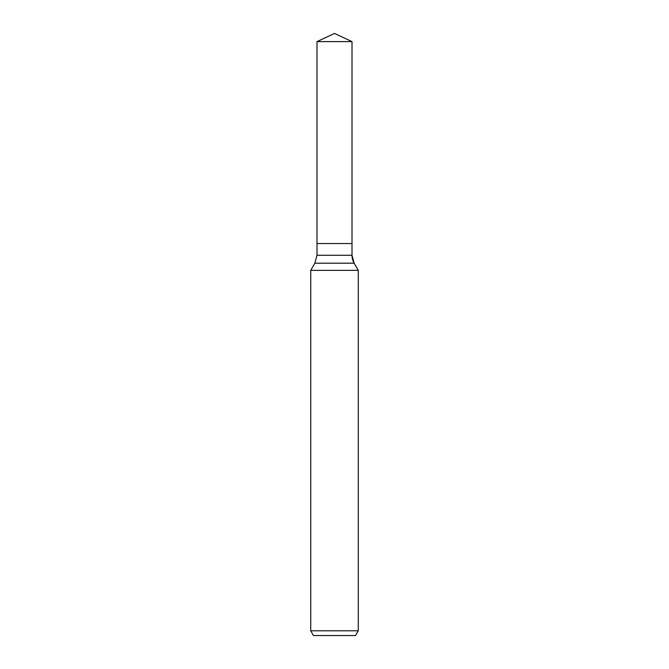 <?xml version="1.0" encoding="UTF-8"?>
<svg xmlns="http://www.w3.org/2000/svg" width="669" height="669" viewBox="0 0 669 669"><rect width="100%" height="100%" fill="white"/><g stroke="black" fill="none" stroke-linecap="round" stroke-linejoin="round"><path stroke-width="1" d="M310.734 630.8L358.266 630.8L355.523 635.55L313.477 635.55L310.734 630.8L310.734 270.36L314.865 263.201L316.989 255.274L316.989 243.549L352.011 243.549L352.011 41.612L334.5 33.45L316.989 41.612L352.011 41.612L352.011 243.549L352.011 41.612M310.734 270.36L358.266 270.36L354.135 263.201A15.847 15.847 0 0 1 352.011 255.274L352.011 243.549L316.989 243.549L316.989 41.612M358.266 630.8L358.266 270.36L358.266 630.8L355.523 635.55M314.865 263.201L354.135 263.201L358.266 270.36M316.989 255.274L352.011 255.274L352.011 243.549M354.135 263.201L352.011 255.274"/></g></svg>
